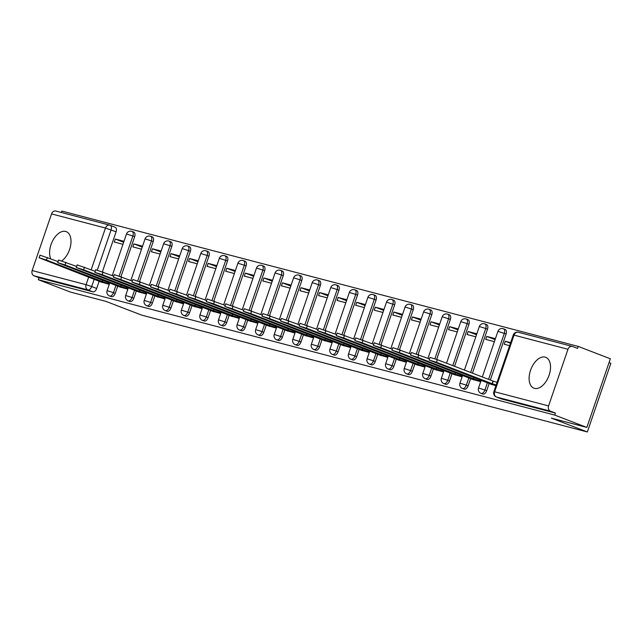 <?xml version="1.0" encoding="UTF-8"?>
<svg xmlns="http://www.w3.org/2000/svg" width="643" height="643" viewBox="0 0 643 643"><rect width="100%" height="100%" fill="white"/><g stroke="black" fill="none" stroke-linecap="round" stroke-linejoin="round"><path stroke-width="0.96" d="M482.636 393.966A4.236 2.451 -69 0 0 482.78 394.03A4.236 2.451 -69 0 0 482.933 394.079A4.236 2.451 -69 0 0 486.679 390.703L484.91 390.02A4.236 2.451 111 0 1 481.157 393.395A4.236 2.451 111 0 1 481.004 393.347L482.78 394.03M464.061 389.095A4.236 2.451 -69 0 0 464.206 389.16A4.236 2.451 -69 0 0 464.359 389.208A4.236 2.451 -69 0 0 468.112 385.832L466.336 385.149A4.236 2.451 111 0 1 462.582 388.533A4.236 2.451 111 0 1 462.438 388.485L464.206 389.16M445.495 384.233A4.236 2.451 -69 0 0 445.639 384.297A4.236 2.451 -69 0 0 445.784 384.345A4.236 2.451 -69 0 0 449.537 380.961L447.761 380.278A4.236 2.451 111 0 1 444.016 383.662A4.236 2.451 111 0 1 443.863 383.614L445.639 384.297M426.92 379.362A4.236 2.451 -69 0 0 427.065 379.426A4.236 2.451 -69 0 0 427.217 379.474A4.236 2.451 -69 0 0 430.971 376.099L429.194 375.416A4.236 2.451 111 0 1 425.441 378.791A4.236 2.451 111 0 1 425.288 378.743L427.065 379.426M408.353 374.491A4.236 2.451 -69 0 0 408.498 374.564A4.236 2.451 -69 0 0 408.643 374.612A4.236 2.451 -69 0 0 412.396 371.228L410.62 370.545A4.236 2.451 111 0 1 406.874 373.929A4.236 2.451 111 0 1 406.722 373.88L408.498 374.564M389.779 369.629A4.236 2.451 -69 0 0 389.923 369.693A4.236 2.451 -69 0 0 390.076 369.741A4.236 2.451 -69 0 0 393.821 366.357L392.053 365.682A4.236 2.451 111 0 1 388.3 369.058A4.236 2.451 111 0 1 388.147 369.01L389.923 369.693M371.212 364.758A4.236 2.451 -69 0 0 371.349 364.822A4.236 2.451 -69 0 0 371.501 364.87A4.236 2.451 -69 0 0 375.255 361.495L373.479 360.811A4.236 2.451 111 0 1 369.725 364.187A4.236 2.451 111 0 1 369.58 364.139L371.349 364.822M352.637 359.895A4.236 2.451 -69 0 0 352.782 359.959A4.236 2.451 -69 0 0 352.935 360.008A4.236 2.451 -69 0 0 356.68 356.624L354.912 355.941A4.236 2.451 111 0 1 351.158 359.324A4.236 2.451 111 0 1 351.006 359.276L352.782 359.959M334.063 355.024A4.236 2.451 -69 0 0 334.207 355.089A4.236 2.451 -69 0 0 334.36 355.137A4.236 2.451 -69 0 0 338.114 351.753L336.337 351.078A4.236 2.451 111 0 1 332.584 354.454A4.236 2.451 111 0 1 332.439 354.406L334.207 355.089M315.496 350.154A4.236 2.451 -69 0 0 315.641 350.218A4.236 2.451 -69 0 0 315.785 350.266A4.236 2.451 -69 0 0 319.539 346.89L317.763 346.207A4.236 2.451 111 0 1 314.017 349.583A4.236 2.451 111 0 1 313.864 349.535L315.641 350.218M296.921 345.291A4.236 2.451 -69 0 0 297.066 345.355A4.236 2.451 -69 0 0 297.219 345.404A4.236 2.451 -69 0 0 300.972 342.02L299.196 341.337A4.236 2.451 111 0 1 295.442 344.72A4.236 2.451 111 0 1 295.29 344.672L297.066 345.355M278.355 340.42A4.236 2.451 -69 0 0 278.499 340.485A4.236 2.451 -69 0 0 278.644 340.533A4.236 2.451 -69 0 0 282.398 337.149L280.621 336.474A4.236 2.451 111 0 1 276.876 339.85A4.236 2.451 111 0 1 276.723 339.801L278.499 340.485M259.78 335.55A4.236 2.451 -69 0 0 259.925 335.614A4.236 2.451 -69 0 0 260.077 335.662A4.236 2.451 -69 0 0 263.823 332.286L262.055 331.603A4.236 2.451 111 0 1 258.301 334.979A4.236 2.451 111 0 1 258.148 334.931L259.925 335.614M241.213 330.687A4.236 2.451 -69 0 0 241.35 330.751A4.236 2.451 -69 0 0 241.503 330.799A4.236 2.451 -69 0 0 245.256 327.416L243.48 326.732A4.236 2.451 111 0 1 239.726 330.116A4.236 2.451 111 0 1 239.582 330.068L241.35 330.751M222.639 325.816A4.236 2.451 -69 0 0 222.783 325.88A4.236 2.451 -69 0 0 222.936 325.929A4.236 2.451 -69 0 0 226.682 322.553L224.913 321.87A4.236 2.451 111 0 1 221.16 325.245A4.236 2.451 111 0 1 221.007 325.197L222.783 325.88M204.064 320.945A4.236 2.451 -69 0 0 204.209 321.01A4.236 2.451 -69 0 0 204.361 321.058A4.236 2.451 -69 0 0 208.115 317.682L206.339 316.999A4.236 2.451 111 0 1 202.585 320.375A4.236 2.451 111 0 1 202.441 320.327L204.209 321.01M185.497 316.083A4.236 2.451 -69 0 0 185.642 316.147A4.236 2.451 -69 0 0 185.787 316.195A4.236 2.451 -69 0 0 189.54 312.811L187.764 312.128A4.236 2.451 111 0 1 184.019 315.512A4.236 2.451 111 0 1 183.866 315.464L185.642 316.147M166.923 311.212A4.236 2.451 -69 0 0 167.067 311.276A4.236 2.451 -69 0 0 167.22 311.325A4.236 2.451 -69 0 0 170.974 307.949L169.197 307.266A4.236 2.451 111 0 1 165.444 310.641A4.236 2.451 111 0 1 165.291 310.593L167.067 311.276M148.356 306.341A4.236 2.451 -69 0 0 148.501 306.406A4.236 2.451 -69 0 0 148.646 306.454A4.236 2.451 -69 0 0 152.399 303.078L150.623 302.395A4.236 2.451 111 0 1 146.877 305.771A4.236 2.451 111 0 1 146.725 305.722L148.501 306.406M129.782 301.479A4.236 2.451 -69 0 0 129.926 301.543A4.236 2.451 -69 0 0 130.079 301.591A4.236 2.451 -69 0 0 133.824 298.207L132.056 297.524A4.236 2.451 111 0 1 128.303 300.908A4.236 2.451 111 0 1 128.15 300.86L129.926 301.543M111.215 296.608A4.236 2.451 -69 0 0 111.352 296.672A4.236 2.451 -69 0 0 111.504 296.72A4.236 2.451 -69 0 0 115.258 293.345L113.481 292.661A4.236 2.451 111 0 1 109.728 296.037A4.236 2.451 111 0 1 109.583 295.989L111.352 296.672M61.792 260.873A16.525 9.557 -69 0 0 70.746 244.79A16.525 9.557 -69 0 0 66.229 231.633A16.525 9.557 -69 0 0 65.642 231.448A16.525 9.557 -69 0 0 52.943 240.241A16.525 9.557 -69 0 0 50.725 258.751M545.168 357.138A16.525 9.557 -69 0 0 530.708 369.821A16.525 9.557 -69 0 0 533.891 388.179A16.525 9.557 -69 0 0 534.47 388.372A16.525 9.557 -69 0 0 548.929 375.689A16.525 9.557 -69 0 0 545.746 357.331A16.525 9.557 -69 0 0 545.168 357.138M586.842 427.426L551.372 418.127L587.34 431.959L141.87 315.191L105.902 301.358L70.425 292.059L38.323 279.721L554.74 415.089L586.842 427.426L610.352 358.77L578.25 346.424L61.832 211.057L61.342 212.479M609.042 362.604L610.85 363.295L587.34 431.959M578.25 346.424L577.567 348.426L572.567 346.505A4.236 3.448 104.7 0 0 572.27 346.408A4.236 3.448 104.7 0 0 567.97 349.27L548.575 405.918A4.236 3.448 104.7 0 0 550.424 411.158L496.5 397.028A4.236 2.451 111 0 1 496.348 396.98A4.236 2.451 111 0 1 495.938 396.739M554.74 415.089L555.431 413.087L550.424 411.158M110.363 225.388L115.073 227.196A4.236 2.451 111 0 1 115.218 227.244A4.236 2.451 111 0 1 116.086 231.826L102.39 271.804M99.143 281.296L96.683 288.474L91.684 286.553A4.236 2.451 111 0 1 87.93 289.929L34.007 275.791A4.236 3.448 -75.3 0 1 32.15 270.55L51.544 213.902A4.236 3.448 -75.3 0 1 55.845 211.041L109.776 225.179A4.236 3.448 -75.3 0 1 110.074 225.275A4.236 2.451 111 0 1 110.218 225.323A4.236 2.451 111 0 1 111.078 229.897L97.318 270.108M34.007 275.791L39.006 277.72L38.323 279.721M142.561 246.181L133.873 243.906L142.24 247.121M133.873 243.906L132.844 246.904L141.532 249.187M119.204 286.738L127.828 289.221M161.128 251.051L152.439 248.769L160.806 251.992M152.439 248.769L151.41 251.775L160.107 254.049M137.779 291.601L146.395 294.084M179.702 255.914L171.014 253.639L179.381 256.854M171.014 253.639L169.985 256.637L178.674 258.92M156.345 296.471L164.97 298.955M198.277 260.785L189.581 258.51L197.956 261.725M189.581 258.51L188.56 261.508L197.248 263.791M174.92 301.342L183.536 303.826M216.844 265.655L208.155 263.373L216.522 266.588M208.155 263.373L207.126 266.379L215.815 268.653M193.487 306.205L202.111 308.688M235.418 270.518L226.73 268.244L235.097 271.459M226.73 268.244L225.701 271.242L234.39 273.524M212.061 311.075L220.678 313.559M253.985 275.389L245.296 273.114L253.663 276.329M245.296 273.114L244.268 276.112L252.956 278.387M230.636 315.938L239.252 318.43M272.56 280.26L263.871 277.977L272.238 281.192M263.871 277.977L262.842 280.983L271.531 283.258M249.203 320.809L257.827 323.292M291.126 285.122L282.438 282.848L290.805 286.063M282.438 282.848L281.409 285.846L290.106 288.128M267.777 325.679L276.394 328.163M309.701 289.993L301.012 287.71L309.379 290.933M301.012 287.71L299.984 290.716L308.672 292.991M286.344 330.542L294.968 333.034M328.276 294.864L319.579 292.581L327.954 295.796M319.579 292.581L318.558 295.587L327.247 297.862M304.919 335.413L313.535 337.896M346.842 299.726L338.154 297.452L346.521 300.667M338.154 297.452L337.125 300.45L345.813 302.732M323.485 340.284L332.109 342.767M365.417 304.597L356.728 302.314L365.095 305.538M356.728 302.314L355.7 305.321L364.388 307.595M342.06 345.146L350.676 347.638M383.984 309.468L375.295 307.185L383.662 310.4M375.295 307.185L374.266 310.191L382.955 312.466M360.635 350.017L369.251 352.501M402.558 314.331L393.87 312.056L402.237 315.271M393.87 312.056L392.841 315.054L401.529 317.337M379.201 354.888L387.825 357.371M421.125 319.201L412.436 316.919L420.803 320.142M412.436 316.919L411.407 319.925L420.104 322.199M397.776 359.75L406.392 362.234M439.699 324.064L431.011 321.789L439.378 325.004M431.011 321.789L429.982 324.795L438.671 327.07M416.342 364.621L424.967 367.105M458.274 328.935L449.578 326.66L457.953 329.875M449.578 326.66L448.549 329.658L457.245 331.941M434.917 369.492L443.533 371.976M476.841 333.805L468.152 331.523L476.519 334.746M468.152 331.523L467.123 334.529L475.812 336.803M453.484 374.355L462.108 376.838M495.415 338.668L486.727 336.393L495.094 339.608M486.727 336.393L485.698 339.4L494.387 341.674M472.058 379.225L480.675 381.709M510.63 342.663L505.294 341.264L510.438 343.241M505.294 341.264L504.265 344.262L509.61 345.661M490.633 384.096L495.898 385.704M506.073 334.047L504.305 333.371A4.236 2.451 111 0 0 503.445 328.79L505.213 329.473A4.236 2.451 -69 0 1 506.073 334.047L490.328 380.053M489.138 383.517L486.679 390.703M487.507 329.184L485.73 328.501A4.236 2.451 111 0 0 484.87 323.919L486.647 324.602A4.236 2.451 -69 0 1 487.507 329.184L472.444 373.173M470.572 378.655L468.112 385.832M468.932 324.313L467.164 323.63A4.236 2.451 111 0 0 466.304 319.049L468.072 319.732A4.236 2.451 -69 0 1 468.932 324.313L454.561 366.301M451.997 373.784L449.537 380.961M450.365 319.442L448.589 318.767A4.236 2.451 111 0 0 447.729 314.186L449.505 314.869A4.236 2.451 -69 0 1 450.365 319.442L436.677 359.429M433.422 368.913L430.971 376.099M431.791 314.58L430.014 313.897A4.236 2.451 111 0 0 429.154 309.315L430.931 309.998A4.236 2.451 -69 0 1 431.791 314.58L418.103 354.558M414.856 364.051L412.396 371.228M413.224 309.709L411.448 309.026A4.236 2.451 111 0 0 410.588 304.452L412.364 305.128A4.236 2.451 -69 0 1 413.224 309.709L399.536 349.688M396.281 359.18L393.821 366.357M394.649 304.838L392.873 304.163A4.236 2.451 111 0 0 392.013 299.582L393.789 300.265A4.236 2.451 -69 0 1 394.649 304.838L380.961 344.825M377.714 354.309L375.255 361.495M376.075 299.976L374.306 299.292A4.236 2.451 111 0 0 373.446 294.711L375.215 295.394A4.236 2.451 -69 0 1 376.075 299.976L362.387 339.954M359.14 349.446L356.68 356.624M357.508 295.105L355.732 294.422A4.236 2.451 111 0 0 354.872 289.848L356.648 290.523A4.236 2.451 -69 0 1 357.508 295.105L343.82 335.083M340.573 344.576L338.114 351.753M338.933 290.242L337.165 289.559A4.236 2.451 111 0 0 336.305 284.978L338.073 285.661A4.236 2.451 -69 0 1 338.933 290.242L325.245 330.221M321.998 339.705L319.539 346.89M320.367 285.371L318.59 284.688A4.236 2.451 111 0 0 317.73 280.107L319.507 280.79A4.236 2.451 -69 0 1 320.367 285.371L306.679 325.35M303.424 334.842L300.972 342.02M301.792 280.501L300.016 279.818A4.236 2.451 111 0 0 299.156 275.244L300.932 275.919A4.236 2.451 -69 0 1 301.792 280.501L288.104 320.479M284.857 329.972L282.398 337.149M283.225 275.638L281.449 274.955A4.236 2.451 111 0 0 280.589 270.373L282.365 271.057A4.236 2.451 -69 0 1 283.225 275.638L269.538 315.617M266.282 325.109L263.823 332.286M264.651 270.767L262.874 270.084A4.236 2.451 111 0 0 262.014 265.503L263.791 266.186A4.236 2.451 -69 0 1 264.651 270.767L250.963 310.746M247.716 320.238L245.256 327.416M246.076 265.897L244.308 265.213A4.236 2.451 111 0 0 243.448 260.64L245.216 261.323A4.236 2.451 -69 0 1 246.076 265.897L232.388 305.875M229.141 315.367L226.682 322.553M227.509 261.034L225.733 260.351A4.236 2.451 111 0 0 224.873 255.769L226.649 256.453A4.236 2.451 -69 0 1 227.509 261.034L213.822 301.012M210.574 310.505L208.115 317.682M208.935 256.163L207.167 255.48A4.236 2.451 111 0 0 206.307 250.899L208.075 251.582A4.236 2.451 -69 0 1 208.935 256.163L195.247 296.142M192 305.634L189.54 312.811M190.368 251.292L188.592 250.609A4.236 2.451 111 0 0 187.732 246.036L189.508 246.719A4.236 2.451 -69 0 1 190.368 251.292L176.68 291.279M173.425 300.763L170.974 307.949M171.794 246.43L170.017 245.747A4.236 2.451 111 0 0 169.157 241.165L170.934 241.848A4.236 2.451 -69 0 1 171.794 246.43L158.106 286.408M154.859 295.901L152.399 303.078M153.227 241.559L151.451 240.876A4.236 2.451 111 0 0 150.591 236.294L152.367 236.978A4.236 2.451 -69 0 1 153.227 241.559L139.539 281.538M136.284 291.03L133.824 298.207M134.652 236.688L132.876 236.005A4.236 2.451 111 0 0 132.016 231.432L133.792 232.115A4.236 2.451 -69 0 1 134.652 236.688L120.964 276.675M117.717 286.159L115.258 293.345M123.986 241.31L115.298 239.035L123.665 242.25M115.298 239.035L114.269 242.041L122.958 244.316M100.638 281.867L109.254 284.351M555.431 413.087L501.5 398.949A4.236 2.451 111 0 1 501.347 398.901A4.236 2.451 111 0 1 501.21 398.837M39.006 277.72L92.938 291.85A4.236 2.451 -69 0 0 96.683 288.474M109.398 283.941L102.116 281.449L102.599 280.035M102.116 281.449L46.457 260.053L39.11 257.763L40.003 255.158L58.047 261.564M39.11 257.763L102.478 282.574M127.965 288.803L120.683 286.32L121.173 284.905M120.683 286.32L65.031 264.924L57.685 262.625L58.577 260.021L76.621 266.435M57.685 262.625L121.045 287.445M146.54 293.674L139.258 291.191L139.74 289.776M139.258 291.191L83.606 269.795L76.252 267.496L77.144 264.892L95.188 271.298M76.252 267.496L139.619 292.308M165.106 298.545L157.824 296.053L158.315 294.639M157.824 296.053L102.173 274.657L94.826 272.367L95.719 269.763L113.763 276.168M94.826 272.367L158.186 297.179M183.681 303.408L176.399 300.924L176.881 299.509M176.399 300.924L120.747 279.528L113.393 277.229L114.285 274.625L132.329 281.039M113.393 277.229L176.761 302.049M202.248 308.278L194.966 305.795L195.456 304.372M194.966 305.795L139.314 284.399L131.968 282.1L132.86 279.496L150.904 285.902M131.968 282.1L195.327 306.912M220.822 313.149L213.54 310.657L214.023 309.243M213.54 310.657L157.889 289.262L150.542 286.963L151.427 284.367L169.471 290.773M150.542 286.963L213.902 311.783M239.397 318.012L232.115 315.528L232.597 314.114M232.115 315.528L176.455 294.132L169.109 291.834L170.001 289.229L188.045 295.643M169.109 291.834L232.477 316.653M257.964 322.882L250.682 320.399L251.172 318.976M250.682 320.399L195.03 298.995L187.684 296.704L188.576 294.1L206.62 300.506M187.684 296.704L251.043 321.516M276.538 327.753L269.256 325.262L269.738 323.847M269.256 325.262L213.605 303.866L206.25 301.567L207.142 298.971L225.187 305.377M206.25 301.567L269.618 326.387M295.105 332.616L287.823 330.132L288.313 328.718M287.823 330.132L232.171 308.736L224.825 306.438L225.717 303.834L243.761 310.248M224.825 306.438L288.185 331.249M313.68 337.487L306.398 335.003L306.88 333.58M306.398 335.003L250.746 313.599L243.392 311.308L244.284 308.704L262.328 315.11M243.392 311.308L306.759 336.12M332.246 342.357L324.964 339.866L325.454 338.451M324.964 339.866L269.313 318.47L261.966 316.171L262.858 313.575L280.903 319.981M261.966 316.171L325.326 340.991M350.821 347.22L343.539 344.736L344.021 343.322M343.539 344.736L287.887 323.341L280.541 321.042L281.425 318.438L299.469 324.852M280.541 321.042L343.901 345.854M369.395 352.091L362.113 349.607L362.596 348.184M362.113 349.607L306.454 328.203L299.108 325.913L300 323.308L318.044 329.714M299.108 325.913L362.475 350.724M387.962 356.961L380.68 354.47L381.162 353.055M380.68 354.47L325.028 333.074L317.682 330.775L318.574 328.179L336.619 334.585M317.682 330.775L381.042 355.595M406.537 361.824L399.255 359.341L399.737 357.926M399.255 359.341L343.603 337.945L336.249 335.646L337.141 333.042L355.185 339.456M336.249 335.646L399.616 360.458M425.103 366.695L417.821 364.203L418.312 362.789M417.821 364.203L362.17 342.807L354.823 340.517L355.716 337.913L373.76 344.318M354.823 340.517L418.183 365.328M443.678 371.558L436.396 369.074L436.878 367.659M436.396 369.074L380.744 347.678L373.39 345.379L374.282 342.783L392.326 349.189M373.39 345.379L436.758 370.199M462.245 376.428L454.963 373.945L455.453 372.53M454.963 373.945L399.311 352.549L391.965 350.25L392.857 347.646L410.901 354.06M391.965 350.25L455.324 375.062M480.819 381.299L473.537 378.807L474.02 377.393M473.537 378.807L417.886 357.412L410.539 355.121L411.424 352.517L429.468 358.923M410.539 355.121L473.899 379.933M496.155 384.956L492.112 383.678L492.996 381.074L497.047 382.352M492.112 383.678L436.452 362.282L429.106 359.984L429.998 357.387L437.344 359.678L492.996 381.074M429.106 359.984L492.474 384.803M567.97 349.27L514.038 335.132L494.644 391.78L548.575 405.918M116.086 231.826L105.476 228.032L51.544 213.902M94.24 279.094L91.684 286.553L86.082 284.688L88.718 276.972M91.185 269.763L105.476 228.032A4.236 3.448 -75.3 0 1 109.776 225.179A4.236 4.236 0 0 1 110.218 225.323L115.218 227.244M32.15 270.55L86.082 284.688A4.236 3.448 104.7 0 0 87.93 289.929L92.938 291.85M503.445 328.79A4.236 4.236 0 0 0 497.915 331.37L504.305 333.371L488.551 379.37M487.362 382.834L484.91 390.02L478.521 388.018A4.236 4.236 0 0 0 481.004 393.347M484.87 323.919A4.236 4.236 0 0 0 479.34 326.499L485.73 328.501L470.668 372.49M468.795 377.971L466.336 385.149L459.946 383.156A4.236 4.236 0 0 0 462.438 388.485M466.304 319.049A4.236 4.236 0 0 0 460.774 321.637L467.164 323.63L452.785 365.618M450.221 373.101L447.761 380.278L441.371 378.285A4.236 4.236 0 0 0 443.863 383.614M447.729 314.186A4.236 4.236 0 0 0 442.199 316.766L448.589 318.767L434.885 358.786M431.654 368.238L429.194 375.416L422.805 373.414A4.236 4.236 0 0 0 425.288 378.743M429.154 309.315A4.236 4.236 0 0 0 423.624 311.903L430.014 313.897L416.318 353.923M413.079 363.367L410.62 370.545L404.23 368.552A4.236 4.236 0 0 0 406.722 373.88M410.588 304.452A4.236 4.236 0 0 0 405.058 307.032L411.448 309.026L397.744 349.053M394.513 358.497L392.053 365.682L385.663 363.681A4.236 4.236 0 0 0 388.147 369.01M392.013 299.582A4.236 4.236 0 0 0 386.483 302.162L392.873 304.163L379.169 344.182M375.938 353.634L373.479 360.811L367.089 358.81A4.236 4.236 0 0 0 369.58 364.139M373.446 294.711A4.236 4.236 0 0 0 367.917 297.299L374.306 299.292L360.602 339.319M357.363 348.763L354.912 355.941L348.522 353.947A4.236 4.236 0 0 0 351.006 359.276M354.872 289.848A4.236 4.236 0 0 0 349.342 292.428L355.732 294.422L342.028 334.448M338.797 343.892L336.337 351.078L329.947 349.077A4.236 4.236 0 0 0 332.439 354.406M336.305 284.978A4.236 4.236 0 0 0 330.775 287.558L337.165 289.559L323.461 329.578M320.222 339.03L317.763 346.207L311.373 344.206A4.236 4.236 0 0 0 313.864 349.535M317.73 280.107A4.236 4.236 0 0 0 312.201 282.695L318.59 284.688L304.886 324.715M301.655 334.159L299.196 341.337L292.806 339.343A4.236 4.236 0 0 0 295.29 344.672M299.156 275.244A4.236 4.236 0 0 0 293.626 277.824L300.016 279.818L286.32 319.844M283.081 329.288L280.621 336.474L274.231 334.473A4.236 4.236 0 0 0 276.723 339.801M280.589 270.373A4.236 4.236 0 0 0 275.059 272.954L281.449 274.955L267.745 314.974M264.514 324.426L262.055 331.603L255.665 329.61A4.236 4.236 0 0 0 258.148 334.931M262.014 265.503A4.236 4.236 0 0 0 256.485 268.091L262.874 270.084L249.171 310.111M245.939 319.555L243.48 326.732L237.09 324.739A4.236 4.236 0 0 0 239.582 330.068M243.448 260.64A4.236 4.236 0 0 0 237.918 263.22L244.308 265.213L230.604 305.24M227.365 314.684L224.913 321.87L218.524 319.868A4.236 4.236 0 0 0 221.007 325.197M224.873 255.769A4.236 4.236 0 0 0 219.343 258.349L225.733 260.351L212.029 300.369M208.798 309.822L206.339 316.999L199.949 315.006A4.236 4.236 0 0 0 202.441 320.327M206.307 250.899A4.236 4.236 0 0 0 200.777 253.487L207.167 255.48L193.463 295.507M190.224 304.951L187.764 312.128L181.374 310.135A4.236 4.236 0 0 0 183.866 315.464M187.732 246.036A4.236 4.236 0 0 0 182.202 248.616L188.592 250.609L174.888 290.636M171.657 300.08L169.197 307.266L162.808 305.264A4.236 4.236 0 0 0 165.291 310.593M169.157 241.165A4.236 4.236 0 0 0 163.627 243.745L170.017 245.747L156.321 285.765M153.082 295.217L150.623 302.395L144.233 300.402A4.236 4.236 0 0 0 146.725 305.722M150.591 236.294A4.236 4.236 0 0 0 145.061 238.883L151.451 240.876L137.747 280.903M134.516 290.347L132.056 297.524L125.666 295.531A4.236 4.236 0 0 0 128.15 300.86M132.016 231.432A4.236 4.236 0 0 0 126.486 234.012L132.876 236.005L119.172 276.032M115.941 285.476L113.481 292.661L107.092 290.66A4.236 4.236 0 0 0 109.583 295.989M501.5 398.949L496.5 397.028A4.236 3.448 104.7 0 1 494.644 391.78L493.864 391.651A4.236 4.236 0 0 0 496.348 396.98L501.347 398.901M513.259 334.995L514.038 335.132A4.236 3.448 -75.3 0 1 518.338 332.27A4.236 4.236 0 0 0 513.259 334.995L493.864 391.651M102.293 281.497L102.767 280.099M107.895 283.362L108.289 282.221M46.457 260.053L47.349 257.449M120.86 286.368L121.342 284.97M126.47 288.233L126.864 287.091M65.031 264.924L65.924 262.32M139.435 291.231L139.909 289.84M145.045 293.095L145.431 291.962M83.606 269.795L84.49 267.191M158.009 296.101L158.483 294.703M163.611 297.966L164.005 296.825M102.173 274.657L103.065 272.053M176.576 300.972L177.058 299.574M182.186 302.837L182.572 301.696M120.747 279.528L121.64 276.924M195.15 305.835L195.625 304.444M200.753 307.7L201.146 306.566M139.314 284.399L140.206 281.795M213.717 310.706L214.199 309.307M219.327 312.57L219.713 311.429M157.889 289.262L158.781 286.657M232.292 315.576L232.766 314.178M237.894 317.441L238.288 316.3M176.455 294.132L177.347 291.528M250.858 320.439L251.341 319.049M256.469 322.304L256.862 321.17M195.03 298.995L195.922 296.399M269.433 325.31L269.907 323.911M275.043 327.174L275.429 326.033M213.605 303.866L214.489 301.262M288.008 330.18L288.482 328.782M293.61 332.045L294.004 330.904M232.171 308.736L233.063 306.132M306.574 335.043L307.057 333.653M312.185 336.908L312.57 335.775M250.746 313.599L251.638 311.003M325.149 339.914L325.623 338.515M330.751 341.779L331.145 340.637M269.313 318.47L270.205 315.866M343.716 344.785L344.198 343.386M349.326 346.649L349.712 345.508M287.887 323.341L288.779 320.736M362.29 349.647L362.765 348.257M367.892 351.512L368.286 350.379M306.454 328.203L307.346 325.607M380.857 354.518L381.339 353.12M386.467 356.383L386.861 355.241M325.028 333.074L325.921 330.47M399.432 359.389L399.906 357.99M405.042 361.253L405.428 360.112M343.603 337.945L344.487 335.341M418.006 364.251L418.48 362.861M423.608 366.116L424.002 364.983M362.17 342.807L363.062 340.211M436.573 369.122L437.055 367.724M442.183 370.987L442.569 369.846M380.744 347.678L381.637 345.074M455.148 373.993L455.622 372.594M460.75 375.858L461.144 374.716M399.311 352.549L400.203 349.945M473.714 378.856L474.196 377.465M479.324 380.72L479.71 379.587M417.886 357.412L418.778 354.815M492.289 383.726L493.181 381.122M436.452 362.282L437.344 359.678M107.092 290.66L109.784 282.799M112.252 275.59L126.486 234.012M125.666 295.531L128.359 287.67M130.826 280.461L145.061 238.883M144.233 300.402L146.925 292.533M149.393 285.323L163.627 243.745M162.808 305.264L165.5 297.404M167.968 290.194L182.202 248.616M181.374 310.135L184.067 302.274M186.534 295.065L200.777 253.487M199.949 315.006L202.641 307.137M205.109 299.927L219.343 258.349M218.524 319.868L221.208 312.008M223.684 304.798L237.918 263.22M237.09 324.739L239.783 316.878M242.25 309.669L256.485 268.091M255.665 329.61L258.357 321.741M260.825 314.531L275.059 272.954M274.231 334.473L276.924 326.612M279.392 319.402L293.626 277.824M292.806 339.343L295.499 331.483M297.966 324.265L312.201 282.695M311.373 344.206L314.065 336.345M316.533 329.136L330.775 287.558M329.947 349.077L332.64 341.216M335.107 334.006L349.342 292.428M348.522 353.947L351.207 346.079M353.682 338.869L367.917 297.299M367.089 358.81L369.781 350.949M372.249 343.74L386.483 302.162M385.663 363.681L388.356 355.82M390.823 348.61L405.058 307.032M404.23 368.552L406.923 360.683M409.39 353.473L423.624 311.903M422.805 373.414L425.497 365.554M427.965 358.344L442.199 316.766M441.371 378.285L444.064 370.424M446.531 363.215L460.774 321.637M459.946 383.156L462.639 375.287M464.423 370.087L479.34 326.499M478.521 388.018L481.205 380.158M482.306 376.967L497.915 331.37M572.27 346.408L518.338 332.27"/></g></svg>
